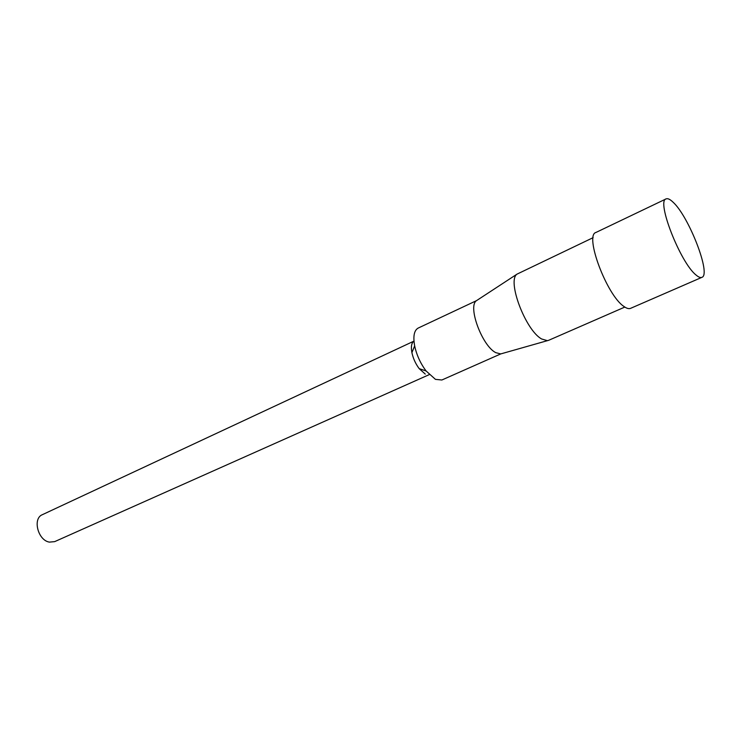 <?xml version="1.0" encoding="UTF-8"?>
<svg xmlns="http://www.w3.org/2000/svg" width="741" height="741" viewBox="0 0 741 741"><rect width="100%" height="100%" fill="white"/><g stroke="black" fill="none" stroke-linecap="round" stroke-linejoin="round"><path stroke-width="1.11" d="M701.884 277.347C711.499 274.8 688.908 216.446 673.032 202.154C670.04 199.273 667.724 198.19 666.085 198.903C656.174 200.672 680.238 262.444 695.892 274.883C698.457 277.125 700.458 277.949 701.884 277.347L630.582 308.349C628.859 309.071 626.608 308.423 623.829 306.376C606.749 295.214 584.297 235.184 595.94 232.461L666.085 198.903M624.82 307.07L548.609 340.332L547.404 340.665L541.671 338.989C525.564 330.412 506.751 280.524 517.033 274.124L593.143 237.648M429.261 374.622L54.667 541.634L49.397 542.116C37.93 540.402 32.372 518.478 42.367 514.68L413.969 341.119C411.514 342.805 410.82 346.631 411.894 352.614L414.664 345.927C412.95 336.321 414.117 330.375 418.165 328.078L476.454 300.679C467.478 306.376 482.178 346.075 495.831 352.679L500.749 353.92L547.404 340.665M414.664 345.927C416.655 355.096 420.471 363.433 426.084 370.954L435.449 379.364L441.868 380.003L500.749 353.92M411.894 352.614C413.163 358.496 415.608 363.85 419.221 368.666L425.269 374.085M476.454 300.679L517.033 274.124M419.221 368.666L426.084 370.954"/></g></svg>
